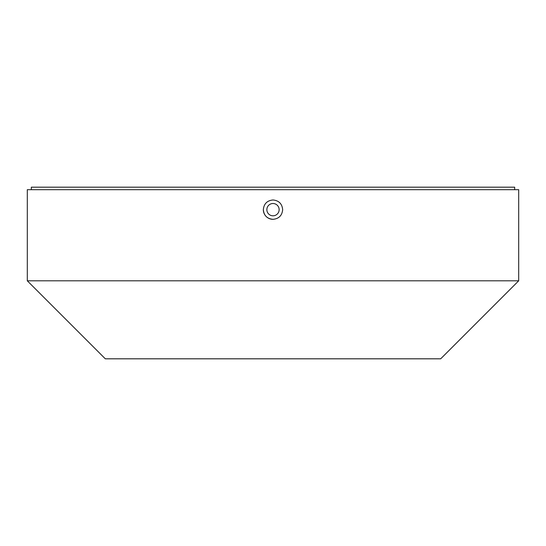 <?xml version="1.0" encoding="UTF-8"?>
<svg xmlns="http://www.w3.org/2000/svg" width="546" height="546" viewBox="0 0 546 546"><rect width="100%" height="100%" fill="white"/><g stroke="black" fill="none" stroke-linecap="round" stroke-linejoin="round"><path stroke-width="0.82" d="M514.673 189.687L514.673 187.189L31.327 187.189L31.327 189.687M263.329 209.657C263.902 203.781 267.124 200.553 273 199.979C278.876 200.553 282.098 203.781 282.671 209.657C282.098 215.534 278.876 218.755 273 219.328C267.13 218.762 263.902 215.54 263.329 209.657A9.671 9.671 0 0 0 273 219.328M440.69 358.811L105.31 358.811L27.3 280.801L518.7 280.801L440.69 358.811M518.7 280.801L518.7 189.687L27.3 189.687L27.3 280.801M279.142 209.657A6.143 6.143 0 0 0 273 203.515A6.143 6.143 0 0 0 266.858 209.657A6.143 6.143 0 0 0 273 215.8A6.143 6.143 0 0 0 279.142 209.657"/></g></svg>
